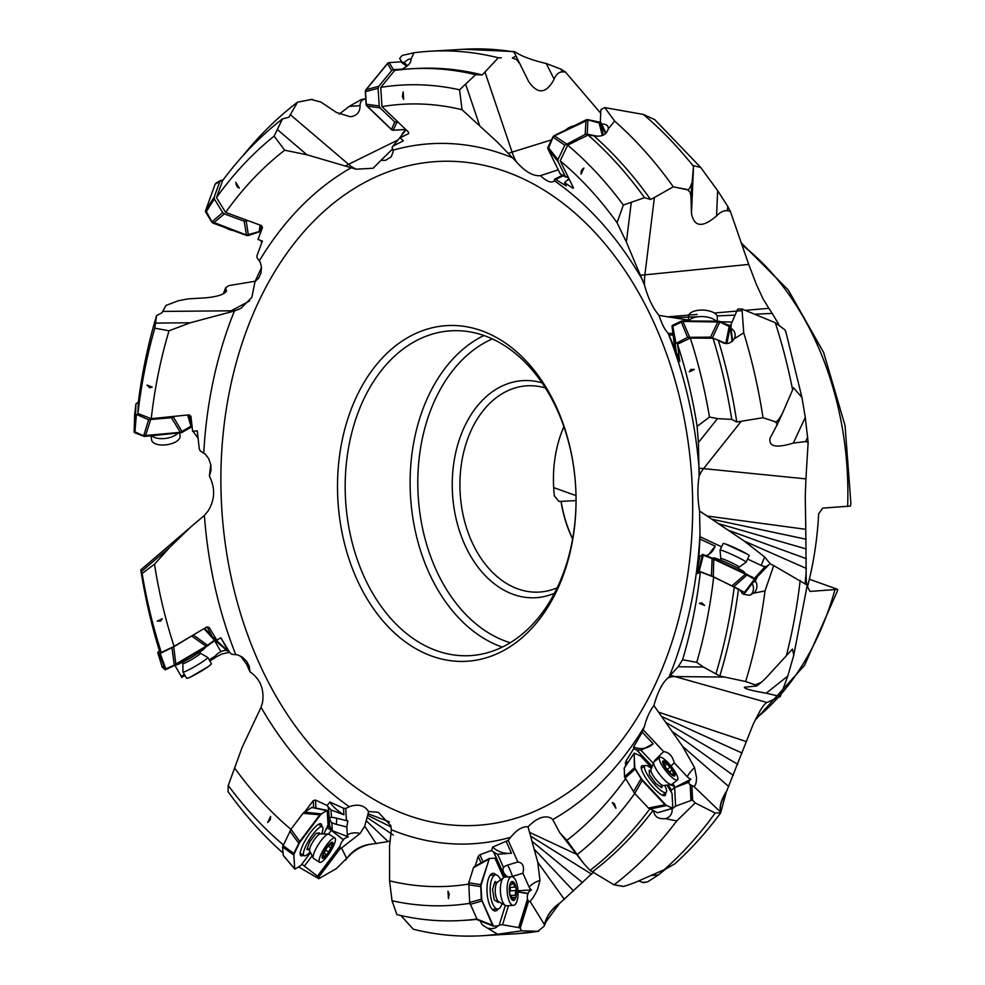<?xml version="1.0" encoding="UTF-8"?>
<svg xmlns="http://www.w3.org/2000/svg" width="985" height="985" viewBox="0 0 985 985"><rect width="100%" height="100%" fill="white"/><g stroke="black" fill="none" stroke-linecap="round" stroke-linejoin="round"><path stroke-width="1.48" d="M567.68 145.164A410.893 291.055 86.6 0 1 623.345 205.065L617.066 222.708A391.673 277.438 -93.4 0 0 560.206 160.838L567.68 145.164L588.094 135.056A426.603 302.173 86.6 0 1 644.51 197.677L623.345 205.065M583.92 168.016L581.273 170.885L581.002 174.123L583.92 168.016M617.066 222.708L626.386 242.113L644.51 285.145C648.019 297.975 652.821 308.034 658.928 315.311C662.068 324.471 665.109 330.381 668.052 333.041L675.833 350.623M560.206 160.838L573.455 187.827L573.073 188.32L564.553 182.644A16.265 10.035 -26.2 0 0 566.584 180.711L569.318 179.356M588.094 135.056L595.186 135.955C602.167 136.878 606.514 134.539 608.213 128.936A9.222 5.688 -26.2 0 0 607.893 126.56A9.222 5.688 -26.2 0 0 607.88 126.536A9.222 5.688 -26.2 0 0 601.675 124.159L600.345 121.524L600.85 110.529A1.083 0.665 153.8 0 1 600.875 110.382L601.182 109.36L604.741 107.599L614.628 121.081A443.016 313.809 86.6 0 1 673.272 186.805L654.397 197.505L644.892 274.852L748.711 264.411L730.353 211.319L727.681 206.296L727.496 210.741C724.074 210.236 720.429 211.972 716.551 215.924L717.646 190.647L700.741 167.499L693.551 165.628L690.965 196.089L690.017 192.124L687.567 189.797L673.272 186.805M401.19 69.886L401.818 69.319C408.184 66.069 411.213 62.781 410.893 59.482L413.946 52.759A443.016 313.809 86.6 0 1 429.743 51.257A443.016 313.809 86.6 0 1 498.324 57.783L482.244 74.922L475.62 74.688L459.589 89.807L462.027 109.704L497.327 142.074L516.3 161.712C525.042 171.649 533.082 176.303 540.433 175.662C547.044 181.782 551.698 183.469 554.383 180.735L554.58 179.208L555.7 179.492L566.19 185.919L564.553 182.644M644.51 197.677L650.592 199.499L654.397 197.505M650.592 199.499A426.603 302.173 -93.4 0 0 594.349 136.25M614.628 121.081L608.213 128.936M686.471 189.452L686.471 189.342C688.343 190.684 690.017 188.763 691.507 183.579M604.741 107.599L643.365 114.432L654.828 119.677M686.471 189.342L676.079 187.359M716.551 215.924C702.625 227.917 694.265 227.129 691.47 213.56L690.965 196.089M727.681 206.296L717.646 190.647M748.711 264.411L756.468 284.677L763.141 299.034L768.866 308.305L745.288 310.361M730.353 211.319L727.496 210.741M742.173 310.632L714.297 313.008M697.134 314.437L667.867 316.838L658.928 315.311M622.877 886.254L614.037 884.825L590.052 870.408L583.662 863.451L566.892 840.34L559.726 832.645L552.745 819.582L550.947 818.079C544.483 815.026 536.85 817.932 528.034 826.784C522.604 826.255 516.805 829.764 510.649 837.287A350.648 248.38 86.6 0 1 399.947 833.064A350.648 248.38 86.6 0 1 391.34 829.752L390.799 825.553L378.338 812.317L368.501 811.505C364.524 805.237 358.146 803.637 349.355 806.727L345.723 808.463L343.531 808.242L329.84 801.999L327.168 805.533L315.483 800.042L313.23 800.645L305.067 811.517M553.508 181.572L554.383 180.735A350.648 248.38 86.6 0 1 642.688 280.196M765.48 418.514L774.567 421.506L763.006 417.714L736.78 421.999L731.757 419.413L717.462 418.613L709.483 417.074L697.121 426.345L698.402 442.56L699.141 476.1C697.355 487.107 697.491 498.742 699.547 511.03L700.052 536.726L698.513 563.186M670.526 675.328L766.983 702.49L780.292 696.543L787.778 676.079L766.219 693.181C751.641 690.694 744.352 688.712 744.364 687.234L756.739 685.979L755.372 684.87L745.633 681.546L719.789 676.018L703.376 667.017L696.777 662.376L682.58 659.753L678.172 666.771L667.695 678.209C662.043 683.368 657.463 692.492 653.917 705.58C649.829 710.85 646.616 717.917 644.313 726.782L642.232 732.187L633.626 746.852L633.7 748.698L626.078 760.876L625.401 766.244M550.947 818.079L549.938 817.612M518.061 891.831L527.812 893.321A14.381 9.579 179.9 0 1 531.42 889.947A11.512 8.557 -7.6 0 1 529.117 887.079L522.912 873.227C524.463 866.418 522.776 862.663 517.876 861.986L508.198 840.365L510.649 837.287M528.034 826.784L537.748 862.244L539.989 880.479L537.49 889.504C534.67 895.377 532.183 899.317 530.029 901.3A9.407 3.558 86.5 0 1 528.551 901.337A11.992 9.062 -162.8 0 1 527.615 899.428L527.504 899.071A13.704 10.158 0.7 0 1 528.108 893.715L518.061 891.942M476.654 919.067A426.603 302.173 86.6 0 1 461.362 920.519A426.603 302.173 86.6 0 1 396.93 914.622L392.018 900.746L389.567 880.836L389.555 846.386L391.34 829.752M508.198 840.365L492.697 847.063L491.638 850.424L479.904 854.734L478.205 856.371L475.176 866.16M389.567 880.836A391.673 277.438 -93.4 0 0 468.577 884.099M469.759 903.331A410.893 291.055 86.6 0 1 392.018 900.746M449.185 894.023L447.978 891.166L448.434 898.665L449.185 894.023M478.205 856.371L481.136 862.897M479.904 854.734L483.081 861.826M491.638 850.424A16.265 10.663 -162.7 0 0 493.694 852.197L504.862 877.093M511.707 876.675A14.369 5.43 -93.5 0 1 515.808 880.664A14.369 5.43 -93.5 0 1 517.925 896.215A14.369 5.43 -93.5 0 1 513.456 905.363A14.369 5.43 -93.5 0 1 509.356 901.386A14.369 5.43 -93.5 0 1 507.238 885.823A14.369 5.43 -93.5 0 1 511.707 876.675L504.985 877.081L493.768 851.963A16.265 10.663 -162.7 0 0 497.597 854.241L511.474 853.207A16.265 10.663 17.3 0 1 509.91 853.379A16.265 10.663 17.3 0 1 492.697 847.063M511.474 853.207L506.29 841.633M517.876 861.986L507.423 865.162A8.139 6.045 172.4 0 0 503.52 867.465L497.597 854.241M522.912 873.227L512.459 876.404A16.265 2.339 -106.9 0 0 509.75 869.336A16.265 2.339 -106.9 0 0 507.423 865.162M507.767 876.921L507.681 876.749A8.139 6.045 172.4 0 0 508.765 876.859M511.153 876.712A8.139 6.045 172.4 0 0 512.459 876.404M531.42 889.947L518.012 890.76M503.52 867.465A11.167 7.326 -162.7 0 0 503.532 872.23A11.167 7.326 -162.7 0 0 507.681 876.749M505.354 905.4L499.247 925.001L502.535 924.755L518.627 927.599A1.083 0.714 17.3 0 1 518.836 927.648L520.228 928.079L528.551 901.337M480.188 920.913L481.948 924.299L484.054 926.035L497.647 934.248L521.459 930.825L520.228 928.079M488.511 928.252A9.222 6.045 -162.7 0 0 492.192 928.584A9.222 6.045 -162.7 0 0 497.708 925.888M521.459 930.825L538.635 931.305M497.647 934.248A443.016 313.809 86.6 0 1 481.85 935.75A443.016 313.809 86.6 0 1 413.269 929.224L400.932 915.558M538.697 931.293L515.955 933.743A443.016 313.809 -93.4 0 0 537.884 931.354L544.151 926.134L546.072 921.664L559.418 903.565L593.61 872.02M389.42 821.884L368.107 813.77L368.501 811.505M300.474 101.603L311.272 99.497L297.556 102.181L288.864 117.264L282.498 118.902L274.125 136.139L284.702 150.213L306.951 154.793L356.151 169.198L373.118 168.25L380.912 160.383L385.554 160.321L391.144 156.923L393.2 151.641L392.104 147.307L392.941 146.1L403.333 140.855L400.082 137.765L408.652 133.64L408.479 132.101L381.946 106.614L380.789 87.382A410.893 291.055 86.6 0 1 459.589 89.807M282.941 852.924A426.603 302.173 86.6 0 1 228.04 791.632L228.249 785.476L242.101 747.443L261.05 707.279L262.589 702.133C264.325 688.995 260.138 678.899 250.018 671.856L249.205 666.242L246.681 661.341L242.445 657.229L237.668 654.914L231.697 654.237L229.887 652.698L220.849 637.8L216.835 640.176L209.177 627.519L206.912 626.916L174.086 646.369L161.306 652.489A410.893 291.055 86.6 0 1 142.123 573.479L154.485 564.208L170.085 546.983L191.041 526.729L204.387 515.463L207.958 511.178C214.989 499.863 215.469 488.178 209.386 476.137L210.999 470.559L210.79 464.711L208.709 458.702L205.373 454.22L200.238 450.945L199.241 448.704L197.271 430.864L192.641 431.331L190.942 416.36L189.145 414.845L151.247 418.674L137.925 413.528A410.893 291.055 86.6 0 1 154.817 328.165L169.026 330.788L190.314 322.772L234.43 310.964L241.042 308.243L251.864 297.359L255.017 281.587L258.723 278.029L260.902 273.313L261.505 267.501L260.323 262.429L257.011 257.701L257.011 255.558L262.404 241.079L258.021 239.478L262.49 227.498L261.456 225.59L225.627 212.415L216.491 197.554A410.893 291.055 86.6 0 1 274.125 136.139M392.732 148.846L380.912 160.383M462.027 109.704A391.673 277.438 -93.4 0 0 381.946 106.614M400.082 137.765A16.265 4.371 -46.2 0 0 401.215 135.795L406.103 129.811M401.978 134.859A16.265 4.371 -46.2 0 0 402.471 133.455L405.734 129.454M400.883 136.41L392.941 146.1M401.954 62.067L399.651 58.447L402.089 55.48L413.946 52.759M410.893 59.482A9.222 2.475 -46.2 0 0 410.708 59.198A9.222 2.475 -46.2 0 0 409.945 58.989A9.222 2.475 -46.2 0 0 404.195 62.523L400.907 61.883L406.743 66.377M501.316 57.819L498.324 57.783M512.372 57.93L516.017 56.133L519.834 63.729M513.801 51.909A443.016 313.809 -93.4 0 0 463.849 49.25L513.825 51.602L519.858 63.803L516.546 59.568L512.409 58.004M560.945 69.147L546.269 63.52L554.124 79.169C556.033 74.454 558.766 72.028 562.324 71.893L565.378 71.954L560.945 69.147L562.324 71.893M565.378 71.954L600.727 113.263M513.727 51.774C514.33 50.136 517.925 56.921 546.269 63.52M554.124 79.169C546.256 93.858 537.773 94.658 528.662 81.57L519.858 63.803M558.236 169.814L540.433 175.662M402.409 96.518L403.616 99.374L403.173 91.876L402.409 96.518M380.789 87.382L394.69 70.415A426.603 302.173 86.6 0 1 411.188 68.79A426.603 302.173 86.6 0 1 475.62 74.688M482.244 74.922A426.603 302.173 -93.4 0 0 415.769 68.531L411.188 68.79M407.531 65.724L404.195 62.523M699.313 468.207L805.927 478.882L805.25 496.366L805.779 529.327L707.07 516.017L699.547 511.03M653.708 810.864C654.36 816.651 658.3 819.249 665.54 818.658L676.707 820.961L695.176 802.947L715.184 813.019L720.638 812.871L726.142 792.494L753.229 724.135L760.112 710.751C763.043 705.9 765.333 703.155 766.983 702.49M576.557 854.303L529.807 832.497M591.616 874.212L531.05 836.425M582.627 882.659L532.676 841.867M573.602 891.043L534.892 849.883M564.417 899.477L537.748 862.244M559.418 903.565C551.378 909.463 546.429 916.53 544.557 924.767A32.542 17.311 11.4 0 1 544.459 924.607L530.029 901.3M566.892 840.34A391.673 277.438 -93.4 0 0 625.475 778.839M624.293 768.078L624.49 776.796L634.746 793.491A410.893 291.055 86.6 0 1 577.469 854.401M614.468 803.809L612.313 802.479L615.871 808.266L614.468 803.809M625.229 762.883L626.632 764.385M626.078 760.876L627.765 762.673M670.157 784.676A10.847 9.948 177.2 0 0 672.94 785.685L674.688 787.544L671.068 790.426A9.222 8.446 177.2 0 0 667.374 785.045M633.7 748.698A16.265 14.91 177.2 0 0 636.458 749.745L652.205 766.49M652.242 766.404L636.458 749.622A16.265 14.91 177.2 0 0 641.001 750.274L653.129 743.774A16.265 14.91 -2.8 0 1 651.873 744.882A16.265 14.91 -2.8 0 1 633.626 746.852M653.129 743.774L642.232 732.187M654.003 761.885A8.139 7.708 124.3 0 1 655.801 759.337L663.656 751.617L643.291 729.971M653.363 763.412L641.001 750.274M665.54 818.658A9.222 8.446 177.2 0 0 668.877 816.959A9.222 8.446 177.2 0 0 672.09 810.138A9.222 8.446 177.2 0 0 671.967 809.079L675.599 806.198L674.688 787.544L688.613 781.893A14.381 4.014 155.5 0 1 690.916 779.221A11.512 10.909 -55.7 0 1 687.284 776.734A16.265 5.122 136.7 0 1 690.35 772.08A16.265 5.122 136.7 0 1 694.511 767.524L682.556 746.322L653.917 705.58M687.284 776.734L674.232 762.858C672.533 756.012 669.012 752.257 663.656 751.617M746.445 741.643L658.78 712.229M638.637 880.996L643.747 882.659L647.711 881.784L658.349 874.988L651.577 875.394M720.404 813.278L720.404 811.936L693.637 786.239C695.472 786.153 696.432 783.198 696.518 777.374L694.511 767.524M720.466 813.204C706.516 832.029 691.322 848.898 674.873 863.82L665.257 869.238L635.51 882.314C626.386 885.774 621.978 887.079 622.298 886.217L622.754 886.266M665.737 869.004L658.349 874.988M615.773 885.133L622.188 886.229M676.707 820.961A443.016 313.809 86.6 0 1 614.037 884.825M653.695 810.95L653.695 811.603M592.859 871.503A426.603 302.173 -93.4 0 0 652.92 810.593M649.669 809.091A426.603 302.173 86.6 0 1 590.052 870.408M671.068 790.426L671.13 791.841M695.176 802.947L692.59 800.202L691.876 785.402A9.407 2.315 51.6 0 0 693.231 786.141A9.407 2.315 51.6 0 0 693.637 786.239M675.599 806.198L690.953 800.509A1.083 0.997 -2.8 0 1 691.15 800.448L692.59 800.202M688.613 781.893A16.179 14.837 177.2 0 0 689.094 782.213A13.704 5.171 -23.4 0 0 690.153 784.713A13.704 5.171 -23.4 0 0 690.189 784.725L691.15 800.448M689.094 782.213L674.688 787.544L690.916 779.221M691.876 785.402A11.992 4.74 168.5 0 1 690.399 784.836M728.777 786.584L682.556 746.322M726.142 792.494C721.316 800.386 719.456 806.937 720.577 812.108A32.542 27.605 -14.4 0 1 720.404 811.936C719.235 806.222 721.414 799.106 726.955 790.586M733.345 775.392L673.1 732.101M737.777 764.274L666.623 722.916M742.124 753.069L662.105 716.711M672.94 785.685L674.393 785.771L672.57 783.838M674.232 762.858L670.994 766.047M674.393 785.771A10.847 9.948 -2.8 0 1 670.354 784.651M697.614 572.002L697.552 573.639L700.347 571.866L713.669 577.013A410.893 291.055 86.6 0 1 696.777 662.376M682.58 659.753A391.673 277.438 -93.4 0 0 700.347 571.866M701.665 602.808L699.399 603.436L704.595 605.443L701.665 602.808M713.669 577.013L739.304 589.449L743.306 594.226L749.302 595.285L753.808 593.13L765.025 590.926L773.73 565.587L807.121 585.09C806.395 583.982 806.075 580.239 806.161 573.886L805.779 529.327M699.079 556.845A16.265 16.203 57.4 0 0 699.781 556.882M706.257 555.7A16.265 16.203 57.4 0 0 706.491 555.614L708.831 554.383L715.147 546.146A16.265 16.203 -122.6 0 1 708.695 554.457M715.147 546.146L699.99 539.029M721.562 546.823L700.052 536.726M708.683 556.636L706.491 555.614M754.35 578.454L764.089 567.668A14.381 1.12 131.7 0 0 765.69 566.572A11.512 10.576 -148.7 0 1 761.22 565.427A16.265 0.751 115.1 0 1 762.587 561.906A16.265 0.751 115.1 0 1 764.692 557.017L744.34 541.11L707.07 516.017M761.22 565.427L747.59 559.037M677.126 354.255L679.773 361.557L677.52 344.171L690.3 338.064A410.893 291.055 86.6 0 1 709.483 417.074M697.121 426.345A391.673 277.438 -93.4 0 0 677.52 344.171M690.867 369.498L689.303 371.813L694.277 369.437L690.867 369.498M690.3 338.064L713.017 338.224L719.272 340.551C725.046 345.058 730.033 344.479 734.244 338.803L743.737 332.819L741.988 309.031L775.306 322.723L785.094 329.95L785.944 332.671M673.137 335.072L669.357 335.035M672.927 333.472L668.606 333.447M667.867 316.838L688.441 320.125M778.852 324.434L772.191 313.402L754.732 314.215M735.069 315.114L717.092 315.914M698.55 316.714L673.863 317.749M772.191 313.402L768.866 308.305M732.052 322.107L720.466 321.763M731.129 325.296L728.075 325.099M805.915 478.882L808.143 442.376L805.274 417.394L793.331 443.065L805.644 441.551L808.143 442.376M785.734 331.354L801.962 397.497L793.516 387.782L782.287 413.712C778.347 420.693 775.786 423.254 774.616 421.395M801.962 397.497L805.274 417.394M774.567 421.506L776.611 422.934L776.882 425.188L770.11 438.116C768.448 446.673 776.192 448.323 793.331 443.065M776.549 426.074L782.287 413.712M743.737 332.819A443.016 313.809 86.6 0 1 763.006 417.714M736.78 421.999A426.603 302.173 -93.4 0 0 718.385 340.49M713.017 338.224A426.603 302.173 86.6 0 1 731.757 419.413M734.244 338.803A9.222 8.188 -7.5 0 0 735.167 335.491A9.222 8.188 -7.5 0 0 735.118 334.223A9.222 8.188 -7.5 0 0 730.993 328.411L731.178 324.151L737.149 310.287A1.083 0.96 172.5 0 1 737.236 310.115L738.024 308.995L741.988 309.031M732.655 341.032L730.993 328.411M766.219 693.181L780.28 696.543M807.269 585.09L793.762 655.234L792.482 649.053L766.133 677.779L761.307 682.359L755.372 684.87M793.762 655.234L787.778 676.079M747.689 682.273L755.273 684.944M765.025 590.926A443.016 313.809 86.6 0 1 745.633 681.546M719.789 676.018A426.603 302.173 -93.4 0 0 738.516 589.067M734.281 586.678A426.603 302.173 86.6 0 1 715.996 673.666M752.109 583.625A9.222 9.185 -122.6 0 1 750.841 594.878M753.808 593.13A9.222 9.185 57.4 0 0 755.347 581.039L757.354 576.717L768.78 564.873A1.083 1.083 -122.6 0 1 768.94 564.737L764.668 567.816L754.362 578.454M752.922 582.591L755.347 581.039M773.73 565.587L770.135 563.9M757.354 576.717L754.51 578.54M770.418 564.036L764.692 557.017M806.309 568.419L744.34 541.11M806.161 573.886L805.398 583.551M806.346 558.667L729.257 530.595M806.272 548.977L719.149 523.835M806.087 539.238L712.167 519.28M751.506 577.739L752.909 577.395L750.447 576.237M284.702 150.213A391.673 277.438 -93.4 0 0 225.627 212.415M237.126 186.744L239.293 188.061L235.735 182.274L237.126 186.744M216.491 197.554L222.622 180.563A426.603 302.173 86.6 0 1 282.498 118.902M258.021 239.478L262.392 227.313M261.136 240.623L261.517 243.049L262.281 241.042M261.505 267.575L255.017 281.587M169.026 330.788A391.673 277.438 -93.4 0 0 151.247 418.674M224.383 293.259L225.959 289.085L226.525 291.092C224.112 294.564 217.057 296.805 205.36 297.839L187.926 298.898L178.174 300.782L165.96 305.461L161.934 312.75L156.553 315.643L154.817 328.165M149.942 387.733L152.195 387.117L146.999 385.11L149.942 387.733M137.925 413.528L138.269 402.631A426.603 302.173 86.6 0 1 156.553 315.643M193.245 431.27A16.265 1.17 -95.8 0 1 193.589 432.083L198.071 438.091M210.753 464.551L209.386 476.137M154.485 564.208A391.673 277.438 -93.4 0 0 174.086 646.369M189.317 528.219L140.793 569.896L142.123 573.479M160.727 621.042L162.303 618.728L157.317 621.104L160.727 621.042M161.306 652.489L159.521 651.085A426.603 302.173 86.6 0 1 140.793 569.896M212.095 636.335L207.158 626.977M216.835 640.176L217.303 641.161L214.619 639.043M217.303 641.161L228.569 651.664L220.849 637.8M228.569 651.664L229.887 652.698M231.697 654.237L218.805 643.316M240.635 656.133L246.644 664.333L250.018 671.856M226.415 650.088L228.077 651.319M234.528 767.832A391.673 277.438 -93.4 0 0 290.944 829.321L303.011 813.29L319.842 814.804L299.772 841.498L293.801 853.49L294.712 868.733M283.298 844.859A410.893 291.055 86.6 0 1 228.249 785.476M270.333 819.655L270.592 816.417L267.686 822.537L270.333 819.655M313.23 800.645L313.661 807.675M315.483 800.042L315.976 808.131M327.168 805.533A16.265 4.999 -143.1 0 0 328.325 807.281L329.433 825.762A10.847 3.337 -143.1 0 0 331.231 829.271L331.292 830.33L327.377 827.843A9.222 2.832 -143.1 0 0 328.14 827.425A9.222 2.832 -143.1 0 0 327.87 825.27M331.231 829.271L332.228 829.961A10.847 3.337 36.9 0 1 329.618 825.516L328.51 807.035A16.265 4.999 -143.1 0 0 331.022 809.953L343.925 814.78A16.265 4.999 36.9 0 1 342.509 813.918A16.265 4.999 36.9 0 1 329.84 801.999M343.925 814.78L343.531 808.242M331.022 809.953L331.465 817.415A8.139 3.004 -162.9 0 1 335.836 817.981L346.461 820.665L345.723 808.463M328.461 834.086L331.292 830.33L343.297 839.602A14.381 13.162 -137 0 1 348.321 836.831A11.512 4.248 17.1 0 1 347.311 834.824A16.265 14.972 176.6 0 1 353.787 832.928A16.265 14.972 176.6 0 1 360.091 833.495L364.696 826.156L368.107 813.77M347.311 834.824L346.843 827.006L347.853 820.85L346.461 820.665M391.094 826.969L367.836 815.42M393.274 835.009L367.38 817.698M298.578 866.886L318.795 878.706L336.451 868.548L349.712 855.374C355.425 849.55 362.209 845.881 370.089 844.354L388.115 841.584L366.531 821.047M388.115 841.584L390.109 840.919M376.27 843.763L364.696 826.156M318.795 878.706L318.709 877.155L339.923 848.947A9.407 2.265 122.3 0 0 341.536 847.974L360.091 833.495M370.089 844.354C360.239 845.844 352.445 850.609 346.72 858.625A32.542 4.654 34.4 0 1 346.683 858.551L341.536 847.974M301.853 864.165L318.709 877.155M328.313 827.043A9.222 2.832 36.9 0 1 326.983 827.191M327.377 827.843L325.456 830.392M304.562 865.877L312.122 855.83M343.297 839.602A16.179 4.974 -143.1 0 0 343.42 839.897A13.704 13.002 50.8 0 0 340.12 845.992L317.65 876.219M343.42 839.897L331.292 830.33L348.321 836.831M339.923 848.947A11.992 11.007 -101.3 0 1 340.034 846.447M332.228 829.961L331.785 822.647A8.139 3.004 -162.9 0 0 336.217 824.322L346.843 827.006M331.465 817.415A11.167 3.435 -143.1 0 0 331.256 817.415A11.167 3.435 -143.1 0 0 329.778 818.867A11.167 3.435 -143.1 0 0 331.785 822.647M336.414 818.116A16.265 2.081 -75.8 0 1 336.624 819.212A16.265 2.081 -75.8 0 1 336.217 824.322M209.805 660.96L213.757 658.62A9.407 0.874 149.5 0 1 215.875 657.069L222.105 653.892L229.357 652.402M181.56 677.274L185.081 675.624M174.899 665.294L181.868 677.52M220.911 651.676L214.668 640.742L220.911 651.676A13.704 12.473 144.8 0 0 215.21 656.158L209.202 659.938M220.886 651.602A14.381 13.162 -50.1 0 1 226.772 650.408L215.087 640.435L227.978 651.319M213.757 658.62A11.992 9.776 -33.6 0 1 214.927 656.539M215.58 639.807L216.257 641.321M217.303 642.146L215.838 640.004M255.201 281.242L228.889 285.576L225.614 287.842L223.336 293.838M225.959 289.085L225.614 287.842M365.755 98.783L361.384 99.485L349.269 106.368L360.067 105.678C360.042 102.046 361.717 99.83 365.115 99.029L365.755 98.894M360.067 105.678C360.042 112.29 356.73 115.971 350.131 116.722L336.304 112.376L320.864 102.034L311.272 99.497M311.223 99.497L312.282 99.362M242.679 156.036A443.016 313.809 86.6 0 1 297.556 102.181M339.222 114.1L349.269 106.368M576.04 500.565L559.012 501.513L554.395 495.923A103.302 73.173 86.6 0 1 563.888 426.69M553.681 487.6L576.003 495.603M755.015 720.318L804.548 665.343L837.57 590.631L837.693 589.375L809.953 591.431L807.503 586.617A271.146 192.063 -93.4 0 0 818.646 513.801L822.697 508.125L850.437 506.056L850.88 503.323L845.056 425.582L823.62 352.445L788.234 289.947L741.619 243.221M809.35 579.217L837.693 589.375M545.407 387.967A103.302 73.173 -93.4 0 0 527.135 385.812A103.302 73.173 -93.4 0 0 460.057 478.131A103.302 73.173 -93.4 0 0 517.913 588.919A103.302 73.173 -93.4 0 0 539.288 592.071A103.302 73.173 -93.4 0 0 557.178 587.799M572.617 538.967A103.302 73.173 86.6 0 1 561.019 501.39M561.167 501.451A103.117 73.038 -93.4 0 0 572.667 538.733M542.021 382.82A108.732 77.015 -93.4 0 0 453.592 464.538A108.732 77.015 -93.4 0 0 513.284 594.386A108.732 77.015 -93.4 0 0 554.42 593.29M354.452 423.242A162.685 115.245 -93.4 0 0 436.515 650.654A162.685 115.245 -93.4 0 0 470.165 655.628A162.685 115.245 -93.4 0 0 566.757 563.198A162.685 115.245 -93.4 0 0 484.694 335.787A162.685 115.245 -93.4 0 0 451.031 330.812A162.685 115.245 -93.4 0 0 354.452 423.242M347.089 421.137A168.115 119.087 -93.4 0 0 431.886 656.133A168.115 119.087 -93.4 0 0 566.473 565.759A168.115 119.087 -93.4 0 0 481.677 330.763A168.115 119.087 -93.4 0 0 347.089 421.137M600.345 121.524L606.083 133.197M606.107 133.184L601.675 124.159M567.151 180.427A16.265 10.035 -26.2 0 0 568.764 178.236M562.25 175.404L554.58 179.208M563.137 175.81L555.7 179.492M461.362 920.519L465.942 920.249A426.603 302.173 -93.4 0 0 476.814 919.325M502.535 924.755L508.482 905.671M581.162 171.304A9.493 7.474 153.4 0 0 581.47 172.055A9.493 7.474 153.4 0 0 581.482 172.092L581.827 172.769M582.037 172.363A9.493 7.474 -26.6 0 1 582.603 168.767M574.23 125.748A14.369 11.315 153.4 0 0 569.724 127.274A14.369 11.315 153.4 0 0 565.772 129.934M568.517 177.731L565.23 176.278L557.916 161.417L557.929 159.644L564.799 145.238L585.176 134.452L587.232 134.132L597.526 136.299M561.733 175.108L560.354 174.111L548.103 149.203L552.991 137.334L554.432 135.918L588.033 119.973L600.382 123.285L605.516 133.714M557.929 159.644L548.005 147.196A2.709 2.13 153.4 0 0 547.956 148.907L560.206 173.816A2.709 2.13 153.4 0 0 560.219 173.828A2.709 2.13 153.4 0 0 560.219 173.84L560.206 173.816M587.232 134.132L587.885 119.677A2.709 2.13 153.4 0 0 585.89 119.961L554.284 135.622A2.709 2.13 153.4 0 0 552.844 137.038L548.005 147.196M552.844 137.038L564.799 145.238M600.234 122.977L600.234 122.99A2.709 2.13 153.4 0 0 600.234 122.977A2.709 2.13 153.4 0 0 598.855 121.992L587.885 119.677M602.34 135.536L598.855 121.992M403.653 98.02A9.493 8.779 -93.6 0 1 403.37 93.23M398.568 122.559L394.726 121.931L380.099 107.907L379.188 105.986L378.129 88.305L378.794 86.286L391.636 70.612L393.397 69.652L402.249 69.122M405.672 129.404L393.458 130.242L391.648 129.552L367.134 106.035L366.285 104.164L365.534 91.691L366.198 89.672L387.659 63.471L389.383 62.572L400.907 61.883M407.199 66.007L402.73 62.572M379.188 105.986L366.075 104.176A2.709 2.512 86.4 0 0 366.925 106.048L391.439 129.564A2.709 2.512 86.4 0 0 393.261 130.254L404.786 129.564A2.709 2.512 86.4 0 0 404.798 129.564L404.786 129.564M393.397 69.652L389.173 62.584A2.709 2.512 86.4 0 0 387.462 63.483L365.94 89.746A2.709 2.512 86.4 0 0 365.324 91.704L366.075 104.176M365.324 91.704L378.129 88.305M396.598 122.682L393.261 130.254M236.671 183.505L236.449 184.084A9.493 7.523 20.7 0 0 236.178 185.02M237.951 187.47A9.493 7.523 -159.3 0 1 236.954 183.912M226.107 227.929A14.369 11.389 20.7 0 0 233.273 230.552M248.072 220.652L244.157 221.157L224.395 213.905L222.733 212.625L214.348 198.97L214.151 197.209L219.803 181.523L223.386 179.541M261.924 226.439L259.215 231.598L246.533 235.07L211.849 221.662L205.705 210.334L215.161 184.096L216.441 182.878M260.471 230.453L260.36 230.761A2.709 2.155 20.7 0 1 259.092 231.918L260.126 225.097M222.733 212.625L211.726 221.97A2.709 2.155 20.7 0 0 213.314 223.226L246.422 235.378A2.709 2.155 20.7 0 0 248.429 235.452L259.092 231.918M215.186 184.035L215.075 184.343A2.709 2.155 20.7 0 0 215.075 184.343A2.709 2.155 20.7 0 0 215.075 184.318L205.582 210.642A2.709 2.155 20.7 0 0 205.816 212.341L211.726 221.97M205.816 212.341L214.348 198.97M246.238 221.256L248.429 235.452M149.154 387.499A9.493 4.494 172 0 1 149.141 387.179A9.493 4.494 172 0 1 149.585 385.825M177.953 433.055A14.369 6.796 172 0 1 164.741 438.51A14.369 6.796 172 0 1 151.801 435.715M151.037 435.789L151.628 439.987A14.369 6.796 -8 0 0 166.219 444.801A14.369 6.796 -8 0 0 180.12 436.54A14.369 6.796 -8 0 0 180.083 435.973L179.652 432.883M174.973 416.261L171.452 417.726L148.6 419.672L135.61 414.069L135.93 403.924L134.662 414.636L135.474 413.651M135.93 403.924L138.356 402.04M192.026 425.643L180.403 432.329L143.514 435.69L134.12 431.529L134.649 414.648M134.157 431.75L134.194 431.996A2.709 1.28 -8 0 0 134.194 432.095A2.709 1.28 -8 0 0 134.945 432.834L134.12 431.529M148.6 419.672L143.576 436.17A2.709 1.28 -8 0 0 145.472 436.355L180.464 432.797A2.709 1.28 -8 0 0 182.373 432.218L191.275 427.108A2.709 1.28 -8 0 0 192.063 426.259M134.945 432.834L143.576 436.17M173.446 417.147L182.373 432.218M187.63 414.993L191.275 427.108M175.638 664.887A17.077 1.576 -30.5 0 0 191.656 657.229A17.077 1.576 -30.5 0 0 205.04 647.527L205.015 647.477M198.995 652.341L200.349 653.24A10.146 0.936 149.5 0 1 200.349 653.24L207.663 657.364A14.369 1.33 149.5 0 1 207.663 657.364A14.369 1.33 149.5 0 1 207.687 657.377A14.369 1.33 149.5 0 1 207.724 657.414A14.369 1.33 149.5 0 1 196.237 665.712A14.369 1.33 149.5 0 1 182.976 672.029A14.369 1.33 149.5 0 1 182.951 671.992A14.369 1.33 149.5 0 1 182.927 671.918L182.878 663.521A10.146 0.936 149.5 0 1 182.915 663.41M186.608 678.185A14.369 1.33 -30.5 0 0 186.621 678.234A14.369 1.33 -30.5 0 0 186.657 678.271A14.369 1.33 -30.5 0 0 190.856 676.843A14.369 1.33 -30.5 0 0 208.155 666.673A14.369 1.33 -30.5 0 0 211.393 663.656L207.724 657.414M194.636 634.192L173.705 646.85L160.186 653.424L157.698 652.402L159.496 650.974M215.124 639.597L204.609 628.282L215.136 639.61L214.607 640.127L206.124 646.197L174.086 665.097L164.975 669.344L162.229 667.19L162.759 666.66M157.698 652.402L162.229 667.19L157.711 652.415M162.217 667.177L165.246 669.812L159.348 653.708M171.932 647.81L174.357 665.564L206.394 646.665L215.419 640.078M165.246 669.812L174.357 665.564M166.083 669.517L160.186 653.424M193.454 635.054L207.97 645.631M203.957 628.664L214.878 640.595M310.164 851.951A17.077 4.112 -57.7 0 1 304.02 855.645A17.077 4.112 -57.7 0 1 312.762 834.554A17.077 4.112 -57.7 0 1 322.304 826.784A17.077 4.112 -57.7 0 1 321.578 833.926M319.091 833.778L319.423 832.879L316.074 833.347L309.807 841.683L306.889 849.55L308.637 849.304M334.949 838.013L328.99 834.233A14.369 3.46 122.3 0 0 328.485 834.086A14.369 3.46 122.3 0 0 319.066 843.443A14.369 3.46 122.3 0 0 313.082 857.295A14.369 3.46 122.3 0 0 313.267 858.12A14.369 3.46 122.3 0 0 313.612 858.514L319.571 862.294A14.369 3.46 -57.7 0 1 319.041 861.075A14.369 3.46 -57.7 0 1 325.616 846.374A14.369 3.46 -57.7 0 1 334.949 838.013A14.369 3.46 -57.7 0 1 335.479 839.22A14.369 3.46 -57.7 0 1 328.916 853.921A14.369 3.46 -57.7 0 1 319.571 862.294M328.719 852.025A3.792 0.911 -57.7 0 1 331.034 847.937L331.982 845.401A3.792 0.911 -57.7 0 1 331.576 845.425A3.792 0.911 -57.7 0 1 331.871 843.529L332.007 842.581L330.775 843.677A3.792 0.911 -57.7 0 1 328.35 845.906L326.318 848.602A3.792 0.911 -57.7 0 1 324.003 852.69L323.068 855.239A3.792 0.911 -57.7 0 1 323.462 855.202A3.792 0.911 -57.7 0 1 323.178 857.098L323.031 858.046L324.262 856.95A3.792 0.911 -57.7 0 1 326.688 854.734L328.719 852.025L325.69 850.117M326.614 810.224L311.95 807.331L303.011 813.29M283.298 855.386L282.572 846.903L293.838 855.128L294.663 868.868A2.709 0.653 -57.7 0 0 294.761 869.102A2.709 0.653 -57.7 0 0 295.155 869.016L300.413 865.741A2.709 0.653 -57.7 0 0 301.533 864.596L310.521 852.641M299.772 841.498L290.969 829.296L282.572 846.903M326.774 810.47L319.842 814.804M294.663 868.868L283.064 855.103M289.849 831.118L299.083 843.616A2.709 0.653 -57.7 0 1 300.166 841.843L320.334 815.026A2.709 0.653 -57.7 0 1 321.455 813.881L326.712 810.606A2.709 0.653 -57.7 0 1 327.106 810.52A2.709 0.653 -57.7 0 1 327.205 810.754L328.03 824.494A2.709 0.653 -57.7 0 1 327.623 825.849L323.745 833.975M293.838 855.128A2.709 0.653 -57.7 0 1 294.244 853.773L299.083 843.616M294.244 853.773L282.978 845.524M304.168 812.083L321.455 813.881M311.629 807.441L326.712 810.606M321.689 826.403A18.85 4.543 122.3 0 0 321.713 825.479A18.85 4.543 122.3 0 0 320.839 823.792A18.85 4.543 122.3 0 0 308.539 835.194A18.85 4.543 122.3 0 0 300.154 854.143A18.85 4.543 122.3 0 0 300.696 855.608A18.85 4.543 122.3 0 0 303.417 855.263M502.042 903.553A17.077 6.464 -93.5 0 1 501.968 903.787A17.077 6.464 -93.5 0 1 497.721 909.044A17.077 6.464 -93.5 0 1 491.121 898.862A17.077 6.464 -93.5 0 1 491.404 880.196A17.077 6.464 -93.5 0 1 495.652 874.939A17.077 6.464 -93.5 0 1 500.602 879.851M496.736 882.585L494.975 881.476L492.525 889.381L494.224 899.884L498.398 902.494L498.656 901.657M504.985 877.081A14.369 5.43 86.5 0 0 503.729 877.573A14.369 5.43 86.5 0 0 500.405 887.854A14.369 5.43 86.5 0 0 502.633 901.792A14.369 5.43 86.5 0 0 505.428 905.449A14.369 5.43 86.5 0 0 506.733 905.769L513.456 905.363M515.697 895.156A3.792 1.441 -93.5 0 1 515.894 890.514A1.896 0.714 86.5 0 0 516.103 889.443A1.896 0.714 86.5 0 0 515.34 887.103A3.792 1.441 -93.5 0 1 513.862 883.804A1.896 0.714 86.5 0 0 513.579 882.671A1.896 0.714 86.5 0 0 513.037 882.141A1.896 0.714 86.5 0 0 512.508 882.954A3.792 1.441 -93.5 0 1 511.449 884.592A3.792 1.441 -93.5 0 1 510.833 884.296A1.896 0.714 86.5 0 0 510.538 884.148A1.896 0.714 86.5 0 0 510.353 884.222A1.896 0.714 86.5 0 0 510.045 886.857A3.792 1.441 -93.5 0 1 509.848 891.499A1.896 0.714 86.5 0 0 509.639 892.558A1.896 0.714 86.5 0 0 510.402 894.897A3.792 1.441 -93.5 0 1 511.88 898.209A1.896 0.714 86.5 0 0 512.163 899.342A1.896 0.714 86.5 0 0 512.705 899.871A1.896 0.714 86.5 0 0 513.234 899.046A3.792 1.441 -93.5 0 1 514.293 897.409A3.792 1.441 -93.5 0 1 514.909 897.717A1.896 0.714 86.5 0 0 515.204 897.864A1.896 0.714 86.5 0 0 515.697 895.156L511.067 895.439M488.966 858.649L473.514 867.625L468.786 882.794L469.648 902.469L477.233 919.731L493.19 926.109M493.029 926.011L477.233 919.731M489.114 859.277L480.705 884.739L481.259 899.133L492.598 925.383L493.362 926.134L498.57 925.838A2.709 1.022 -93.5 0 1 498.57 925.838L493.867 926.109A2.709 1.022 -93.5 0 1 493.091 925.358L482.182 900.992A2.709 1.022 -93.5 0 1 481.763 899.096L481.012 886.635A2.709 1.022 -93.5 0 1 481.197 884.702L489.114 859.277A2.709 1.022 -93.5 0 1 489.779 858.44L494.495 858.169A2.709 1.022 -93.5 0 1 495.27 858.92L503.643 877.623M493.091 925.358L493.867 926.109M468.589 884.789L481.012 886.635M481.763 899.096L469.648 902.469M499.247 925.001A2.709 1.022 -93.5 0 1 498.582 925.838L498.078 925.863M496.194 874.963A18.85 7.129 86.5 0 0 492.525 873.412A18.85 7.129 86.5 0 0 487.119 885.971A18.85 7.129 86.5 0 0 489.951 905.732A18.85 7.129 86.5 0 0 494.802 910.928A18.85 7.129 86.5 0 0 498.262 908.946M494.051 909.266A18.173 6.87 -93.5 0 1 493.005 910.115M490.838 874.434A18.173 6.87 -93.5 0 1 491.983 875.16M664.727 785.377A17.077 4.211 -128.4 0 1 666.611 790.844A17.077 4.211 -128.4 0 1 666.119 792.408A17.077 4.211 -128.4 0 1 654.003 783.814A17.077 4.211 -128.4 0 1 644.399 767.216A17.077 4.211 -128.4 0 1 644.892 765.64A17.077 4.211 -128.4 0 1 651.417 768.608M650.359 771.107L649.226 770.282L649.435 774.653L655.714 783.395L661.785 787.778L661.698 785.956M659.63 757.403L654.114 761.787A14.369 3.534 51.6 0 0 653.794 762.242A14.369 3.534 51.6 0 0 663.311 778.778A14.369 3.534 51.6 0 0 671.462 784.516A14.369 3.534 51.6 0 0 671.967 784.306L677.495 779.923A14.369 3.534 -128.4 0 1 668.84 774.395A14.369 3.534 -128.4 0 1 659.63 757.403A14.369 3.534 -128.4 0 1 668.286 762.932A14.369 3.534 -128.4 0 1 677.495 779.923M673.888 773.2A3.792 0.936 -128.4 0 1 672.25 769.901L670.219 767.069A3.792 0.936 -128.4 0 1 667.104 763.757L665.134 762.341A3.792 0.936 -128.4 0 1 665.072 762.956A3.792 0.936 -128.4 0 1 663.656 762.341L662.954 762.021L663.73 763.744A3.792 0.936 -128.4 0 1 665.367 767.056L667.399 769.888A3.792 0.936 -128.4 0 1 670.514 773.2L672.472 774.616A3.792 0.936 -128.4 0 1 672.546 774.001A3.792 0.936 -128.4 0 1 673.949 774.616L674.663 774.936L673.888 773.2L672.915 773.976M634.192 753.562L634.389 767.82L642.183 780.489L634.746 793.491L648.438 808.045L657.623 812.773L672.213 808.463M642.183 780.489L665.072 804.819L672.287 808.082L666.71 805.496A2.709 0.665 -128.4 0 1 665.478 804.499L642.54 780.108A2.709 0.665 -128.4 0 1 641.272 778.47L635.362 768.842A2.709 0.665 -128.4 0 1 634.808 767.524L634.131 753.451A2.709 0.665 -128.4 0 1 634.205 753.205A2.709 0.665 -128.4 0 1 634.611 753.242L640.188 755.827A2.709 0.665 -128.4 0 1 641.42 756.837L651.725 767.783M625.044 778.138L635.362 768.842M641.272 778.47L633.429 791.792M666.993 785.094L671.524 792.482A2.709 0.665 -128.4 0 1 672.078 793.799L672.767 807.872A2.709 0.665 -128.4 0 1 672.681 808.119A2.709 0.665 -128.4 0 1 672.287 808.082M649.718 809.104L666.71 805.496M644.362 766.059A18.85 4.642 51.6 0 0 641.58 766.047A18.85 4.642 51.6 0 0 653.806 788.185A18.85 4.642 51.6 0 0 664.986 795.535A18.85 4.642 51.6 0 0 665.601 792.826M744.34 572.396A17.077 1.244 -155.1 0 0 744.389 572.347A17.077 1.244 -155.1 0 0 729.774 564.183A17.077 1.244 -155.1 0 0 713.448 557.892A17.077 1.244 -155.1 0 0 713.399 557.941A17.077 1.244 -155.1 0 0 713.399 558.002M720.786 558.532L720.035 550.159A14.369 1.047 24.9 0 1 720.035 550.11A14.369 1.047 24.9 0 1 734.12 555.503A14.369 1.047 24.9 0 1 746.101 562.226A14.369 1.047 24.9 0 1 746.064 562.263L739.169 567.089A10.146 0.739 24.9 0 0 730.735 562.312A10.146 0.739 24.9 0 0 720.786 558.532L720.798 560.231M746.101 562.226L749.154 555.651A14.369 1.047 -155.1 0 0 747.073 554.026A14.369 1.047 -155.1 0 0 737.174 548.916A14.369 1.047 -155.1 0 0 725.637 544.052A14.369 1.047 -155.1 0 0 723.101 543.535L720.035 550.11M698.611 572.987L696.777 571.854L698.316 570.857L713.275 576.644L744.475 592.354L745.042 592.773L743.503 593.758L741.927 593.241M696.777 571.854L699.867 556.525L702.416 554.887L713.706 559.234L745.522 574.169L755.199 579.636L745.042 592.785L755.433 579.143L745.83 573.713L713.928 558.754L702.65 554.395L699.855 556.525L696.777 571.854M702.65 554.395L698.316 570.857M699.178 571.103L703.512 554.641M712.143 557.978L711.416 575.831M744.475 592.354L754.842 578.724M734.059 586.457L747.504 574.563M691.962 370.84A9.493 4.309 2.5 0 1 691.211 369.276M688.798 320.987A14.369 6.526 2.5 0 1 701.837 316.554A14.369 6.526 2.5 0 1 716.058 321.172M717.166 321.184L717.339 317.256A14.369 6.526 -177.5 0 0 702.12 310.078A14.369 6.526 -177.5 0 0 688.613 316L688.404 320.975M678.948 355.056L676.449 353.504L675.181 343.863L687.592 337.338L710.53 337.141L726.302 343.593M675.045 343.543L674.134 342.657L672.029 326.589L682.851 321.418L719.986 322.046L730.23 327.008L732.138 341.512M672.029 326.589L672.73 325.247A2.709 1.231 -177.5 0 0 672.041 326.01A2.709 1.231 -177.5 0 0 672.053 326.109L672.041 326.38M712.574 337.523L720.01 321.566A2.709 1.231 -177.5 0 0 718.053 321.196L682.876 320.938A2.709 1.231 -177.5 0 0 681.004 321.282L672.73 325.247M681.004 321.282L687.592 337.338M725.81 343.309L729.343 325.653A2.709 1.231 -177.5 0 1 730.254 326.527L732.212 341.438M729.343 325.653L720.01 321.566M529.117 887.079A16.265 10.638 155.9 0 1 534.178 882.991L534.178 882.991A16.265 10.638 155.9 0 1 539.989 880.479M626.386 242.113L631.2 202.972M640.644 275.184L644.892 274.852A32.542 15.107 -95.7 0 0 644.51 285.145M693.465 166.33A443.016 313.809 -93.4 0 0 643.365 114.432M691.47 213.56L693.551 165.628M506.019 171.698A332.487 235.513 86.6 0 1 687.505 576.126A332.487 235.513 86.6 0 1 407.544 815.198A332.487 235.513 86.6 0 1 226.057 410.77A332.487 235.513 86.6 0 1 506.019 171.698M393.077 150.188A350.648 248.38 86.6 0 1 503.791 154.411A350.648 248.38 86.6 0 1 512.397 157.723M668.052 333.041A350.648 248.38 86.6 0 1 699.338 472.012M699.953 534.596A350.648 248.38 86.6 0 1 669.308 676.51M644.313 726.782A350.648 248.38 86.6 0 1 552.745 819.582M527.615 899.428L518.836 927.648M518.627 927.599L527.504 899.071M349.355 806.727A350.648 248.38 86.6 0 1 261.05 707.279M235.674 654.434A350.648 248.38 86.6 0 1 204.387 515.463M203.772 452.878A350.648 248.38 86.6 0 1 234.43 310.964M259.424 260.693A350.648 248.38 86.6 0 1 350.992 167.893M484.989 72.127L512.089 152.121L551.489 139.87M600.973 124.479L601.687 124.258M508.149 153.364L512.089 152.121A32.542 16.917 -107.3 0 0 516.3 161.712M479.473 125.058L465.757 84.575M561.007 902.174C552.08 908.182 546.564 915.656 544.459 924.607L544.151 926.134M561.536 834.751L581.47 860.41M724 677.052L674.196 676.572A32.542 18.727 -74.4 0 0 667.695 678.209M646.591 882.08L641.974 882.363M664.05 869.804A443.016 313.809 -93.4 0 0 715.184 813.019M690.953 800.509L690.189 784.725M655.801 759.337A16.265 1.071 -134.5 0 0 656.367 760.001M678.172 666.771L703.376 667.017M741.114 421.432L703.45 468.774A32.542 15.822 -84.4 0 0 699.141 476.1M698.402 442.56L717.462 418.613M807.749 437.044L805.644 441.551M792.605 389.851A443.016 313.809 -93.4 0 0 775.306 322.723M781.991 692.8L778.199 695.816M786.473 655.333A443.016 313.809 -93.4 0 0 800.189 580.387M768.78 564.873L765.899 566.72M766.096 566.56L768.94 564.737M806.198 572.199L805.114 583.354M345.242 166.059L348.53 164.31A32.542 20.894 -116.2 0 0 356.151 169.198M290.378 114.728L348.53 164.31L397.952 139.993M306.951 154.793L277.524 129.7M228.619 312.405L231.204 310.804A32.542 25.228 -118.3 0 0 239.404 309.068M162.636 311.42L231.204 310.804L249.648 300.893M190.314 322.772L155.618 323.08M170.085 546.983L141.532 571.497M372.108 844.034C361.446 845.093 352.962 849.932 346.683 858.551L345.661 860.04M317.49 876.084L340.12 845.992M181.203 676.326L184.38 674.429M209.103 659.778L215.21 656.158M184.478 674.59L181.289 676.486M363.206 99.14L365.115 99.029M755.938 718.434A271.146 192.063 -93.4 0 0 777.867 697.725M781.77 693.292A271.146 192.063 -93.4 0 0 834.886 589.966M847.629 506.647A271.146 192.063 -93.4 0 0 742.308 245.228M510.255 642.725A157.268 111.403 86.6 0 1 506.093 641.358A157.268 111.403 86.6 0 1 418.022 492.746A157.268 111.403 86.6 0 1 492.352 338.914M502.264 647.108A162.685 115.245 86.6 0 1 501.476 646.825A162.685 115.245 86.6 0 1 410.486 495.603A162.685 115.245 86.6 0 1 483.906 335.503M548.128 149.264L557.916 161.417M565.23 176.278L560.33 174.05M603.362 135.105L600.419 123.347M585.964 120.305L585.176 134.452M566.313 143.798L554.506 135.893M367.196 106.084L380.099 107.907M394.726 121.931L391.587 129.491M387.61 63.532L391.636 70.612M378.794 86.286L366.198 89.672M213.511 222.942L224.395 213.905M244.157 221.157L246.459 235.046M260.496 230.379L261.185 225.491M215.161 184.096L219.803 181.523M214.151 197.209L205.73 210.273M145.484 435.875L150.57 419.844M171.452 417.726L180.317 432.329M191.976 425.434L188.726 414.882M134.649 414.685L135.93 403.998M135.61 414.069L134.12 431.479M134.883 432.353L136.361 414.944M200.349 653.24A10.146 0.936 149.5 0 1 200.361 653.252A10.146 0.936 149.5 0 1 192.432 659.051A10.146 0.936 149.5 0 1 182.915 663.595A10.146 0.936 149.5 0 1 182.878 663.521L182.779 662.142M175.872 664.124L173.705 646.85M191.804 636.113L206.037 646.234M317.071 833.212L320.384 833.901A10.146 2.438 122.3 0 0 313.723 840.513A10.146 2.438 122.3 0 0 309.499 850.289A10.146 2.438 122.3 0 0 309.635 850.868L313.267 858.12M322.095 857.529A9.493 2.29 -57.7 0 1 327.303 846.62A9.493 2.29 -57.7 0 1 332.955 843.098A9.493 2.29 -57.7 0 1 327.746 854.02A9.493 2.29 -57.7 0 1 322.095 857.529M331.034 847.937L328.005 846.029M326.688 854.734L323.831 852.912M324.262 856.95L323.437 856.421M331.871 843.529L331.219 843.111M494.396 883.373L497.597 882.055A10.146 3.841 86.5 0 0 495.246 889.32A10.146 3.841 86.5 0 0 496.822 899.157A10.146 3.841 86.5 0 0 498.792 901.743L505.428 905.449M510.747 897.84A9.493 3.583 -93.5 0 1 509.935 884.444A9.493 3.583 -93.5 0 1 514.995 884.161A9.493 3.583 -93.5 0 1 515.808 897.557A9.493 3.583 -93.5 0 1 510.747 897.84M515.894 890.514L510.07 890.859M510.156 887.423L515.34 887.103M513.234 899.046L512.077 899.12M513.862 883.804L512.2 883.902M480.717 884.678L468.786 882.794M473.514 867.625L488.585 859.363M492.562 925.321L476.605 918.943M470.091 904.415L481.702 901.09M649.337 772.585L650.962 769.814A10.146 2.499 51.6 0 0 657.684 781.499A10.146 2.499 51.6 0 0 663.434 785.55L671.462 784.516M668.987 772.265A9.493 2.339 -128.4 0 1 662.634 761.922A9.493 2.339 -128.4 0 1 668.618 764.692A9.493 2.339 -128.4 0 1 674.984 775.035A9.493 2.339 -128.4 0 1 668.987 772.265M672.25 769.901L669.615 771.981M667.005 769.605L670.219 767.069M667.104 763.757L664.887 765.505M634.389 767.82L624.49 776.796M624.084 768.399L633.724 753.821M671.868 808.414L657.623 812.773M665.01 804.757L648.438 808.045M745.522 574.169L732.311 585.57M713.275 576.644L713.78 559.283M675.845 342.952L672.706 325.727M672.029 326.638L675.181 343.863M676.436 353.443L674.134 342.62M726.844 343.58L730.242 327.057M717.942 321.676L710.53 337.141M689.537 336.993L682.937 321.418M654.766 119.628L700.741 167.499M515.955 933.743L481.85 935.75M463.849 49.25L429.743 51.257M560.059 833.051L583.391 863.082M756.739 685.979L761.307 682.359M561.278 174.961L566.178 177.189M220.714 180.464L216.072 183.05M186.621 678.234L182.951 671.992M190.844 676.855L208.13 666.685M304.02 855.645L300.179 853.219M322.304 826.784L318.45 824.359M307.443 848.048L309.635 850.868M320.384 833.901L328.485 834.086M322.834 854.795L323.462 855.202M330.147 844.527L331.576 845.425M283.138 855.325L294.761 869.102M497.721 909.044L492.217 909.377M495.652 874.939L490.136 875.271M495.738 900.832L498.792 901.743M497.597 882.055L503.729 877.573M511.806 897.569L514.293 897.409M510.082 884.678L511.449 884.592M489.114 858.526L474.031 866.788M666.119 792.408L662.523 795.264M644.892 765.64L641.297 768.497M660.172 786.609L663.434 785.55M650.962 769.814L653.794 762.242M671.745 774.629L672.546 774.001M663.853 763.917L665.072 762.956M634.205 753.205L624.133 768.165M737.863 568.173L739.169 567.089M725.637 544.052L747.122 554.05M674.146 342.669L676.449 353.504"/></g></svg>

